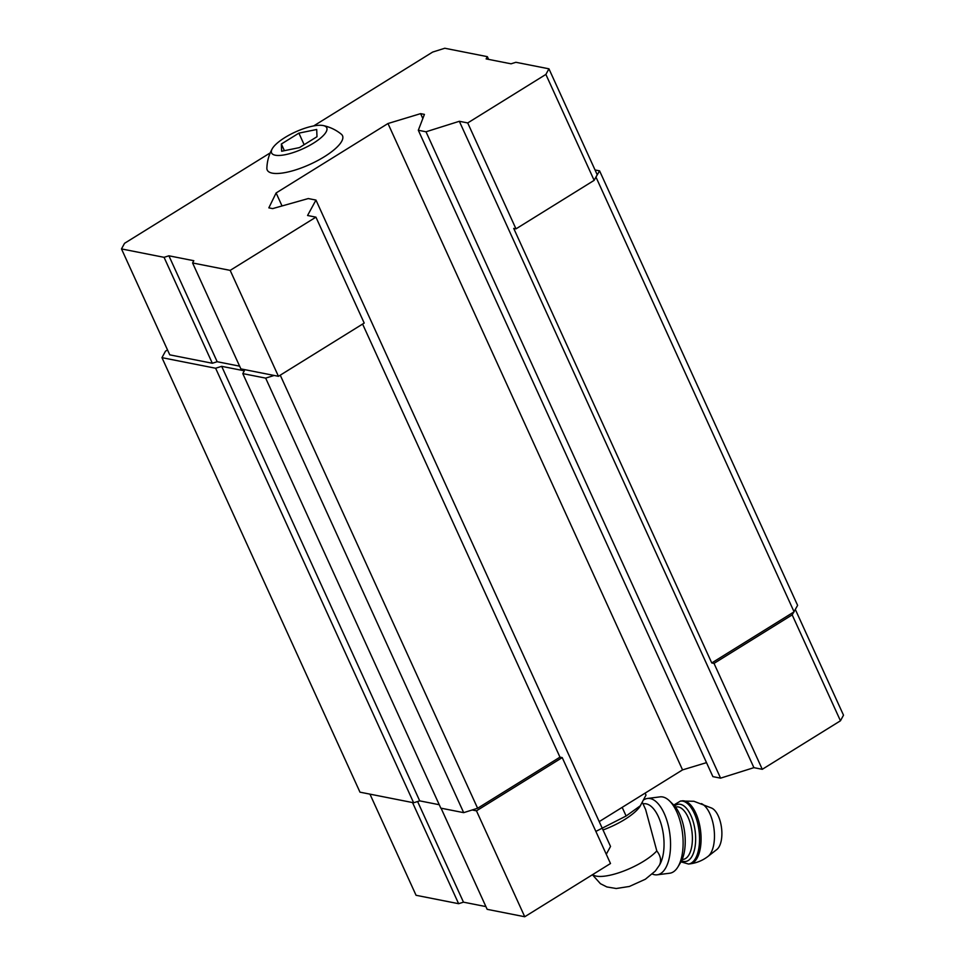 <?xml version="1.0" encoding="UTF-8"?>
<svg xmlns="http://www.w3.org/2000/svg" width="965" height="965" viewBox="0 0 965 965"><rect width="100%" height="100%" fill="white"/><g stroke="black" fill="none" stroke-linecap="round" stroke-linejoin="round"><path stroke-width="1.45" d="M298.885 133.134L281.358 144.014L281.647 151.252L299.464 147.597L316.99 136.716L316.701 129.491L298.885 133.134L304.144 144.69M323.082 125.534A30.301 9.204 -24.5 0 0 295.23 132.048A30.301 9.204 -24.5 0 0 272.227 148.791A30.301 9.204 -24.5 0 0 302.998 148.743A30.301 9.204 -24.5 0 0 323.203 125.559A30.301 9.204 -24.5 0 0 323.082 125.534M592.413 874.748L600.435 883.699L606.864 886.944L616.225 888.512L629.433 886.449L645.368 879.224L655.332 871.021L659.457 865.147C661.568 860.659 660.675 855.919 656.803 850.925L645.645 809.563L642.461 802.578M603.016 829.96A37.756 11.471 -24.5 0 0 639.795 806.74L646.007 795.1L645.115 793.121M167.524 349.933L165.473 351.2L161.963 357.653L215.617 368.244L221.685 366.338L244.326 370.801L242.794 373.612L265.665 378.123L274.144 375.457L278.439 376.302L364.203 323.07L315.929 217.149L307.558 215.497L315.965 200.081L610.531 846.45L606.273 854.254M270.212 152.904L124.545 243.313L121.493 248.922L164.062 257.329L168.899 255.797L193.808 260.719L192.59 262.963L240.864 368.883L274.144 375.457M121.493 248.922L169.756 354.843L212.324 363.25L217.173 361.718L239.609 366.157M315.965 200.081L308.269 198.561L272.637 208.609L268.837 207.849L276.111 192.964L387.978 123.52L420.619 113.641L424.419 114.389L418.315 130.263L426.011 131.783L459.34 121.288L467.711 122.941L545.876 74.426L548.94 68.817L597.214 174.737L595.682 177.536L599.579 170.853L595.043 169.961M161.963 357.653L359.981 792.169L413.647 802.771L419.703 800.866L439.256 804.726M215.617 368.244L413.647 802.771M221.685 366.338L419.703 800.866M242.794 373.612L440.812 808.139L463.683 812.651L477.615 808.26L559.965 757.151L362.599 324.071M265.665 378.123L463.683 812.651M280.248 375.18L477.615 808.26M441.065 808.188L487.156 909.332L524.743 916.75L610.495 863.518L562.221 757.597L559.965 757.151M276.111 192.964L282.033 205.955M599.217 821.613L682.545 769.889L706.501 762.639M387.978 123.52L682.545 769.889M420.619 113.641L422.839 118.514M418.315 130.263L712.882 776.632L720.578 778.152L753.906 767.658L762.278 769.31L714.016 663.389L792.181 614.874L797.609 605.381L599.579 170.853M426.011 131.783L720.578 778.152M459.34 121.288L753.906 767.658M467.711 122.941L515.986 228.862L513.718 228.416L711.748 662.943L714.016 663.389M711.748 662.943L793.712 612.063M596.068 177.307L794.086 611.834M515.986 228.862L594.151 180.346L595.682 177.536M164.062 257.329L212.324 363.25M168.899 255.797L217.173 361.718M192.59 262.963L230.177 270.381L278.439 376.302M230.177 270.381L315.929 217.149M545.876 74.426L594.151 180.346M548.94 68.817L515.889 62.291L511.04 63.811L486.131 58.901L487.361 56.658L488.604 59.384M487.361 56.658L444.793 48.25L432.67 52.062L313.673 125.933M272.227 148.791C268.897 154.798 267.112 161.252 266.871 168.151A41.362 12.569 -24.5 0 0 310.091 164.315A41.362 12.569 -24.5 0 0 341.333 134.219C335.965 129.865 329.921 126.982 323.203 125.559M472.162 809.985L476.469 810.829L562.221 757.597M412.525 802.554L458.628 903.698L416.06 895.291L369.957 794.147M458.628 903.698L463.477 902.166L417.604 801.529M463.477 902.166L485.914 906.593M524.743 916.75L476.469 810.829M762.278 769.31L840.455 720.795L792.181 614.874M840.455 720.795L843.506 715.186L795.353 609.518M595.863 831.408L626.116 816.004L640.567 805.606M626.116 816.004L622.172 807.367M659.457 865.147A33.666 15.512 -97.2 0 0 661.857 826.667A33.666 15.512 -97.2 0 0 643.848 803.773L643.052 803.881M701.398 803.616A27.551 12.69 -97.2 0 1 714.004 828.79A27.551 12.69 -97.2 0 1 708.105 856.329L716.874 849.477A21.64 9.964 -97.2 0 0 721.518 827.837A21.64 9.964 -97.2 0 0 711.603 808.055L693.859 801.264L680.518 801.047L673.751 805.051M652.328 874.025A38.479 17.72 -97.2 0 0 657.189 874.809L669.746 873.216A38.479 17.72 -97.2 0 0 677.9 866.956L680.663 862.408A33.666 15.512 -97.2 0 0 673.305 804.593L669.493 800.89A38.479 17.72 -97.2 0 0 662.75 796.969A38.479 17.72 -97.2 0 0 660.036 796.873L647.479 798.465A38.479 17.72 -97.2 0 0 643.957 799.744M677.9 866.956A38.479 17.72 -97.2 0 0 669.493 800.89M657.189 874.809A38.479 17.72 -97.2 0 0 670.229 837.306A38.479 17.72 -97.2 0 0 650.193 798.562A38.479 17.72 -97.2 0 0 647.479 798.465M281.358 144.014L284.398 150.685M592.679 874.579A37.756 11.471 -24.5 0 0 622.509 871.492A37.756 11.471 -24.5 0 0 656.803 850.925M708.105 856.329C702.773 860.454 696.754 862.951 690.047 863.844A31.748 14.62 -97.2 0 0 700.807 832.904A31.748 14.62 -97.2 0 0 684.281 800.938A31.748 14.62 -97.2 0 0 682.026 800.853M690.047 863.844L688.527 864.037A31.748 14.62 -97.2 0 0 699.287 833.097A31.748 14.62 -97.2 0 0 682.762 801.131A31.748 14.62 -97.2 0 0 680.518 801.047M681.579 860.72A28.866 13.293 -97.2 0 0 695.644 837.632A28.866 13.293 -97.2 0 0 680.373 804.315A28.866 13.293 -97.2 0 0 674.619 806.004M682.122 859.513L683.196 859.381A26.453 12.183 -97.2 0 0 692.17 833.603A26.453 12.183 -97.2 0 0 678.395 806.957A26.453 12.183 -97.2 0 0 676.525 806.897L675.452 807.029M680.976 861.854L688.527 864.037"/></g></svg>

